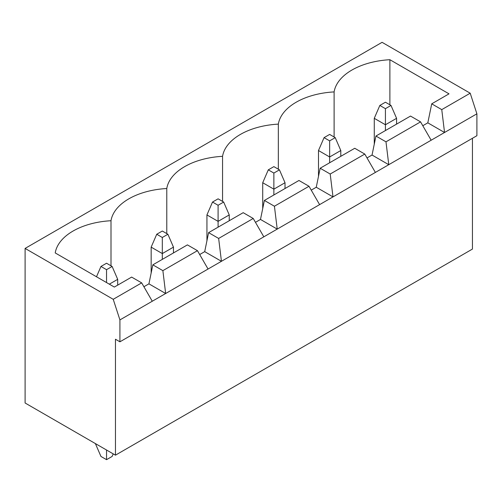<?xml version="1.0" encoding="UTF-8"?>
<svg xmlns="http://www.w3.org/2000/svg" width="502" height="502" viewBox="0 0 502 502"><rect width="100%" height="100%" fill="white"/><g stroke="black" fill="none" stroke-linecap="round" stroke-linejoin="round"><path stroke-width="0.75" d="M100.958 266.455L106.537 269.674L112.115 266.455L106.537 263.236L100.958 266.455L96.497 276.759M106.537 459.675L106.537 450.018L95.38 443.573L100.958 456.456L106.537 459.675L112.115 456.456L113.226 453.877M117.694 285.136L117.694 279.338L109.323 284.17M117.694 279.338L112.115 266.455M106.537 282.557L106.537 269.674M156.737 234.252L162.315 237.471L167.894 234.252L162.315 231.033L156.737 234.252L151.158 247.135L151.158 272.988M162.315 259.371L162.315 253.573L151.158 247.135M173.466 252.933L173.466 247.135L162.315 253.573L162.315 237.471M173.466 247.135L167.894 234.252M212.515 202.049L218.094 205.268L223.666 202.049L218.094 198.83L212.515 202.049L206.937 214.931L206.937 240.784M218.094 227.168L218.094 221.369L206.937 214.931M229.245 220.729L229.245 214.931L218.094 221.369L218.094 205.268M229.245 214.931L223.666 202.049M268.294 169.845L273.866 173.064L279.445 169.845L273.866 166.626L268.294 169.845L262.715 182.728L262.715 208.581M273.866 194.964L273.866 189.166L262.715 182.728M285.023 188.526L285.023 182.728L273.866 189.166L273.866 173.064M285.023 182.728L279.445 169.845M324.066 137.642L329.645 140.867L335.223 137.642L329.645 134.423L324.066 137.642L318.494 150.525L318.494 176.378M329.645 162.761L329.645 156.969L318.494 150.525M340.802 156.323L340.802 150.525L329.645 156.969L329.645 140.867M340.802 150.525L335.223 137.642M379.845 105.439L385.423 108.664L391.002 105.439L385.423 102.22L379.845 105.439L374.266 118.321L374.266 144.174M385.423 130.558L385.423 124.766L374.266 118.321M396.58 124.12L396.58 118.321L385.423 124.766L385.423 108.664M396.58 118.321L391.002 105.439M367.018 157.929L372.038 155.036L375.942 136.036L410.523 116.069L420.563 121.867L385.982 141.828L388.774 164.694L431.162 140.221L420.563 121.867M375.942 136.036L385.982 141.828M431.162 140.221L444.546 132.49L427.817 122.833L431.72 103.832L441.76 109.624L444.546 132.49L476.9 113.816L476.9 135.709L119.922 341.812L119.922 319.912L388.774 164.694L372.038 155.036M422.797 125.726L427.817 122.833M354.745 148.272L364.785 154.07L330.203 174.031L332.995 196.897L316.26 187.24L320.163 168.239L354.745 148.272M320.163 168.239L330.203 174.031M441.76 109.624L470.205 93.203L382.078 42.325L25.1 248.421L113.226 299.305L141.677 282.877L131.637 277.085L114.343 287.069L55.22 252.933A61.878 35.724 0 0 1 110.998 220.729A61.878 35.724 0 0 1 166.777 188.526A61.878 35.724 0 0 1 222.555 156.323A61.878 35.724 0 0 1 278.334 124.12A61.878 35.724 0 0 1 334.106 91.916A61.878 35.724 0 0 1 389.885 59.713L449.014 93.849L431.72 103.832M375.383 172.424L364.785 154.07M476.9 113.816L470.205 93.203M389.885 104.799L389.885 59.713M334.106 137.002L334.106 91.916M298.966 180.475L309.006 186.273L274.425 206.234L277.217 229.1L260.482 219.437L264.385 200.442L298.966 180.475M264.385 200.442L274.425 206.234M472.438 138.288L472.438 249.067L115.46 455.17L25.1 402.999L25.1 248.421M187.415 244.882L197.455 250.674L162.874 270.641L165.66 293.507L148.925 283.843L152.834 264.849L187.415 244.882M152.834 264.849L162.874 270.641M152.275 301.238L141.677 282.877M113.226 299.305L119.922 319.912M208.054 269.034L197.455 250.674M222.555 201.409L222.555 156.323M166.777 233.612L166.777 188.526M243.194 212.679L253.234 218.47L218.646 238.437L221.438 261.304L204.703 251.64L208.606 232.646L243.194 212.679M208.606 232.646L218.646 238.437M263.826 236.831L253.234 218.47M278.334 169.205L278.334 124.12M319.605 204.628L309.006 186.273M143.905 286.742L148.925 283.843M199.683 254.539L204.703 251.64M255.462 222.336L260.482 219.437M311.24 190.132L316.26 187.24M110.998 265.809L110.998 220.729M115.46 455.17L115.46 339.233L119.922 341.812"/></g></svg>

